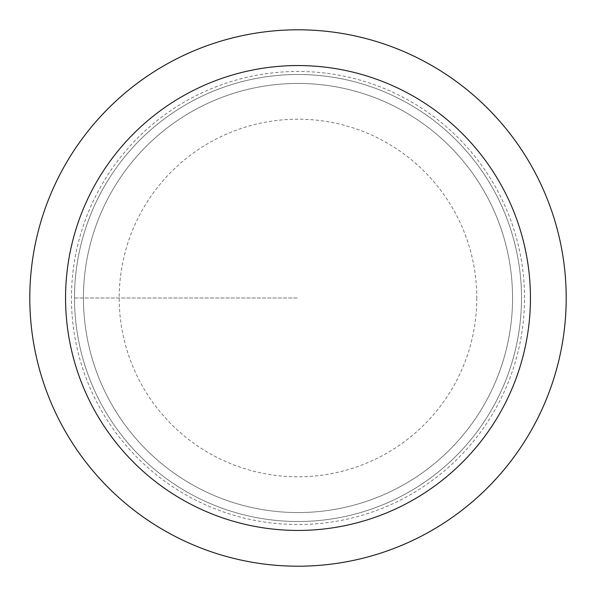 <?xml version="1.0" encoding="UTF-8"?>
<svg xmlns="http://www.w3.org/2000/svg" width="596" height="596" viewBox="0 0 596 596"><rect width="100%" height="100%" fill="white"/><g stroke="black" fill="none" stroke-linecap="round" stroke-linejoin="round"><path stroke-width="0.45" stroke-dasharray="2.98 2.23" d="M566.2 298A268.2 268.2 0 0 0 163.9 65.731A268.2 268.2 0 0 0 163.9 530.269A268.2 268.2 0 0 0 566.2 298M512.56 298A214.56 214.56 0 0 1 190.72 483.818A214.56 214.56 0 0 1 190.72 112.182A214.56 214.56 0 0 1 512.56 298A214.56 214.56 0 0 0 298 83.44A214.56 214.56 0 0 0 83.44 298A214.56 214.56 0 0 0 298 512.56A214.56 214.56 0 0 0 512.56 298A214.56 214.56 0 0 1 190.72 483.818A214.56 214.56 0 0 1 190.72 112.182A214.56 214.56 0 0 1 512.56 298A214.56 214.56 0 0 0 298 83.44A214.56 214.56 0 0 0 83.44 298A214.56 214.56 0 0 0 298 512.56A214.56 214.56 0 0 0 512.56 298M521.5 298A223.5 223.5 0 0 1 186.25 491.558A223.5 223.5 0 0 1 186.25 104.442A223.5 223.5 0 0 1 521.5 298A223.5 223.5 0 0 0 186.25 104.442A223.5 223.5 0 0 0 186.25 491.558A223.5 223.5 0 0 0 521.5 298A223.5 223.5 0 0 0 186.25 104.442A223.5 223.5 0 0 0 186.25 491.558A223.5 223.5 0 0 0 521.5 298A223.5 223.5 0 0 0 186.25 104.442A223.5 223.5 0 0 0 186.25 491.558A223.5 223.5 0 0 0 521.5 298M74.5 298L298 298L74.5 298M524.54 298A226.54 226.54 0 0 0 184.73 101.812A226.54 226.54 0 0 0 184.73 494.188A226.54 226.54 0 0 0 524.54 298M476.8 298A178.8 178.8 0 0 1 208.6 452.848A178.8 178.8 0 0 1 208.6 143.152A178.8 178.8 0 0 1 476.8 298"/><path stroke-width="0.89" d="M65.56 298A232.44 232.44 0 0 0 414.22 499.299A232.44 232.44 0 0 0 414.22 96.701A232.44 232.44 0 0 0 65.56 298M29.8 298A268.2 268.2 0 0 1 298 29.8A268.2 268.2 0 0 1 566.2 298A268.2 268.2 0 0 1 298 566.2A268.2 268.2 0 0 1 29.8 298"/></g></svg>
